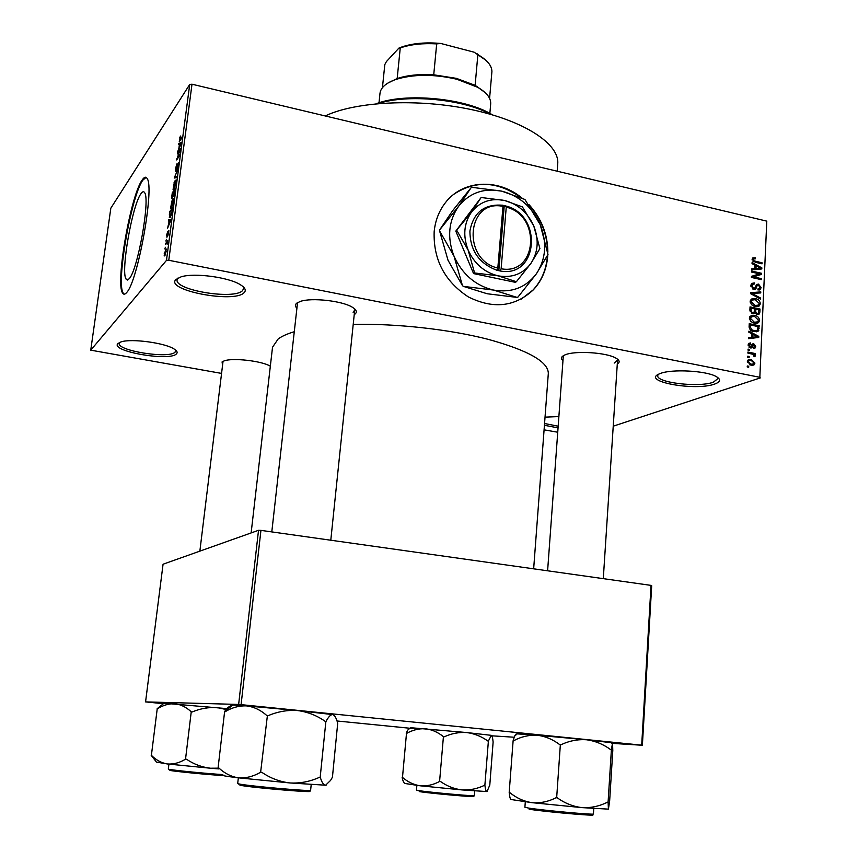 <?xml version="1.0" encoding="UTF-8"?>
<svg xmlns="http://www.w3.org/2000/svg" width="858" height="858" viewBox="0 0 858 858"><rect width="100%" height="100%" fill="white"/><g stroke="black" fill="none" stroke-linecap="round" stroke-linejoin="round"><path stroke-width="1.29" d="M117.921 343.554L120.903 341.945C131.135 338.234 165.691 342.964 174.442 349.227C177.166 351.019 177.821 352.584 176.394 353.925C169.53 361.668 109.792 351.222 117.921 343.554M119.573 342.449L119.198 343.297C117.01 350.825 169.198 359.019 175.075 352.166L175.611 350.075M545.034 417.149L558.88 416.58M660.274 373.52C671.342 368.876 705.78 370.645 715.98 376.426C721.138 379.322 720.688 381.864 714.66 384.062C695.001 391.42 639.821 381.177 659.802 373.702L660.274 373.52M658.161 374.485L657.732 375.622C656.188 382.711 698.841 387.73 713.33 382.207L717.974 378.56L717.663 377.434M175.879 279.536L181.102 276.834C194.251 272.587 228.904 277.252 240.454 284.77C245.259 287.773 246.45 290.433 244.037 292.76C234.17 303.485 164.843 290.283 175.879 279.536M178.056 277.981L177.113 279.772C174.453 290.219 234.148 300.01 242.482 290.658L243.618 288.653L243.157 286.711M521.921 198.005C498.037 177.971 462.237 179.89 445.045 203.164C438.878 211.304 435.242 220.806 434.159 231.692C433.247 259.577 444.637 281.317 468.329 296.9C493.221 309.309 514.886 306.96 533.333 289.843C541.784 280.727 546.567 269.562 547.683 256.338L547.769 254.965M521.321 299.067L533.033 290.015C541.473 280.898 546.246 269.734 547.372 256.521L547.436 255.641M140.937 193.758C142.525 191.441 143.769 191.109 144.68 192.76C150.289 199.893 137.688 270.066 129.279 278.657L127.424 280.051L126.008 279.022C120.656 271.375 132.239 205.201 140.937 193.758M126.694 292.481C137.741 281.735 154.644 187.934 147.19 178.593C145.957 176.373 144.273 176.866 142.128 180.073C130.588 195.806 115.455 282.582 122.458 292.835C123.498 294.755 124.903 294.637 126.694 292.481M146.085 177.359L142.793 180.212C131.231 195.946 116.098 282.711 123.123 292.964L124.26 294.197M562.966 360.639C560.531 358.569 561.057 356.724 564.543 355.094L565.25 354.794C575.15 350.504 606.22 352.456 615.701 358C619.669 360.221 620.195 362.269 617.277 364.167M614.21 363.084L617.545 360.049L617.288 358.976M222.554 365.369L222.072 361.926L224.153 360.896C232.657 357.582 262.012 360.961 270.345 366.194M296.911 308.226C294.97 306.349 294.927 304.654 296.771 303.142L300.354 301.415C311.508 297.415 342.192 300.836 352.263 307.185C356.692 309.888 357.486 312.28 354.622 314.371L354.236 314.618M353.121 312.323L354.697 310.092L354.365 308.623M251.137 532.925L272.522 347.222L278.164 338.964C281.821 336.25 287.194 333.837 294.273 331.724M90.744 350.161L166.463 260.392L189.715 84.459L110.832 208.183L90.744 350.161L221.568 373.412M544.09 429.837L557.732 432.228M547.865 252.113C547.672 234.234 541.409 218.415 529.054 204.676M747.361 361.572L748.219 359.845L751.286 359.459L754.943 363.106L754.064 364.843L751.093 365.24L747.361 361.572M747.886 353.099L747.929 352.059L755.244 353.55L755.201 354.59L754.032 354.343L755.276 355.845L754.836 356.746L753.807 356.242L753.163 354.365L747.886 353.099M748.133 344.97L748.83 343.35L750.6 342.932L750.686 343.994L749.173 345.259L750.246 346.879L752.359 343.994L753.721 343.726L755.694 346.482L754.976 348.134L753.506 348.445L753.421 347.383L754.654 346.3L753.324 344.884L751.908 347.715L750.375 347.951L748.133 344.97M749.109 326.694L749.249 323.68L759.255 325.793L758.182 331.145L754 331.638C751.147 331.306 749.517 329.654 749.109 326.694M749.881 310.049L750.031 306.885L760.006 309.03L759.866 312.194L759.137 314.082L757.239 314.468L755.19 312.913L752.68 313.781L749.881 310.049M750.643 293.693L750.686 292.707L760.778 291.881L760.735 292.932L751.833 293.393L760.51 298.005L760.456 299.067L750.643 293.693M751.651 272.083L751.694 271.074L761.614 273.305L761.572 274.378L753.421 276.855L761.378 278.636L761.336 279.644L751.404 277.424L751.447 276.34L759.598 273.874L751.651 272.083M752.884 257.85L755.308 257.797L755.383 258.826L753.549 258.934L753.967 260.821L762.086 262.816L762.043 263.824L755.319 262.291L752.112 259.266L752.884 257.85M189.715 84.459L191.999 84.213L168.779 260.274L759.834 377.295L766.795 221.139L759.834 377.295M191.999 84.213L766.795 221.139M752.037 263.631L752.091 262.58L761.861 267.878L761.807 268.94L751.747 269.927L751.801 268.865L754.804 268.661L754.965 265.176L752.037 263.631M750.889 285.532L751.801 283.397L754.407 282.915L754.493 283.955L752.756 284.288L752.058 285.875L753.667 288.309L754.761 288.095L756.606 284.491L758.515 284.116L761.1 287.602L760.252 289.575L758 289.993L757.914 288.953L759.416 288.685L759.941 287.376L758.44 285.124L757.41 285.221L755.533 288.985L753.635 289.328L750.889 285.532M751.855 298.884L755.319 298.627C758.15 299.024 759.834 300.718 760.381 303.689L759.309 305.909L755.083 306.499L751.544 304.719L750.149 301.469L751.855 298.884M751.082 315.637L754.557 315.369C757.389 315.755 759.083 317.439 759.63 320.431L758.515 322.683L754.311 323.273L750.771 321.503L749.377 318.243L751.082 315.637M748.852 332.239L748.905 331.156L758.783 336.379L758.729 337.451L748.551 338.653L748.605 337.58L751.651 337.312L751.812 333.751L748.852 332.239M748.026 350.139L748.069 349.109L749.506 349.41L749.463 350.439L748.026 350.139M747.693 357.239L747.736 356.199L749.184 356.488L749.131 357.529L747.693 357.239M747.243 367.01L747.286 365.969L748.734 366.259L748.68 367.299L747.243 367.01M613.234 426.179L760.317 377.895M164.833 248.927L165.401 247.265L164.833 248.927M165.884 241.012L166.452 239.35L165.884 241.012M168.533 221.032L168.694 219.83L171.16 219.573L167.589 228.185L169.273 220.903L168.533 221.032M171.461 201.619L173.541 198.756L173.573 201.523L171.482 207.936L170.613 208.247L171.739 201.673M173.938 182.915L176.029 179.976L176.072 182.69L173.97 189.146L173.069 189.468L174.217 182.969M175.407 169.047L176.887 163.899L175.933 170.249L178.485 162.355L177.123 169.251L178.142 163.567L175.783 171.375L175.675 169.101M178.678 144.584L178.829 143.415L181.349 142.514L181.199 143.704L177.745 151.587L178.914 148.166L179.429 144.273L178.678 144.584M179.719 137.752L180.523 136.036L179.687 140.24L182.1 136.819L181.96 137.956L179.268 141.388L180.03 137.816M177.434 153.99L180.545 148.606L177.37 157.979L179.751 154.59L179.601 155.727L176.641 159.942L179.805 150.59L177.434 153.99M174.238 178.056L177.788 169.487L174.667 176.963L176.877 176.373L176.716 177.563L174.238 178.056M171.825 196.278L172.286 192.75L175.236 188.781L173.595 196.493L173.144 196.074L171.75 198.745L172.093 196.332M169.358 214.832L169.798 211.486L172.737 207.647L172.008 212.773L170.259 217.267L169.326 217.621L169.637 214.897M166.613 235.306L167.664 231.649L167.02 236.154L168.833 230.609L167.846 235.95L168.543 231.757L166.924 237.248L166.86 235.36M165.444 244.305L167.718 240.54L167.16 244.283L166.945 242.653L165.444 244.305M164.157 253.85L166.313 249.077L164.833 255.738L164.168 255.974L164.404 253.904M258.526 530.298L163.063 564.221L145.57 701.898L238.642 704.439L258.526 530.298L260.939 530.373L241.087 704.643L641.687 745.162L651.029 585.381L651.694 585.714L642.374 745.27L641.687 745.162M260.939 530.373L651.029 585.381M491.827 735.821L514.178 737.226M612.687 743.403L642.374 745.27M145.57 701.898L163.406 703.699M337.012 720.988L418.404 729.096M241.087 704.643L238.642 704.439M353.217 324.399C396.299 323.412 449.442 329.322 488.277 339.36C528.067 350.354 548.09 361.658 548.326 373.294L548.316 373.52M558.054 427.863L544.422 425.289M168.779 260.274L166.463 260.392M325.214 115.948C355.727 101.362 418.307 98.23 471.589 109.631C524.978 120.946 559.48 144.155 557.743 163.696L557.721 164.007M223.219 361.261L222.973 361.894M298.069 302.327L297.415 303.732M563.663 355.523L563.256 356.596M544.562 423.498L558.172 426.201M180.298 140.369L179.687 140.24M180.706 143.833L178.829 143.415M180.459 143.94L179.73 144.144L179.311 147.276L180.459 143.94M178.132 152.992L177.574 152.863M177.928 158.108L177.37 157.979M177.402 158.859L176.802 158.73M176.727 177.456L174.388 176.952M176.737 177.413L174.667 176.963M176.18 180.641L175.096 180.416M175.718 183.172L175.697 181.145L174.935 181.553L173.413 188.331L175.987 183.226M172.887 192.878L172.286 192.75M173.766 196.214L173.144 196.074M174.732 190.39L173.852 191.581L173.477 195.506L175.011 190.455M173.509 192.042L172.479 193.425L172.093 197.565L173.777 192.106M173.681 199.378L172.608 199.153M171.15 208.301L170.581 208.183M173.23 201.995L173.209 199.925L172.458 200.3L170.935 207.089L173.498 202.048M170.431 211.615L169.798 211.486M172.233 209.255L169.991 212.183L169.755 216.581L171.686 213.009L172.512 209.309M170.603 216.752L169.755 216.581M171.064 220.313L168.694 219.83M170.27 220.838L169.562 220.849L169.144 224.056L170.27 220.838M166.27 243.297L165.605 243.157M166.409 249.453L165.669 249.303M166.034 251.544L165.519 250.461L164.479 254.783L166.28 251.587M752.112 259.245L755.308 257.797M752.187 260.06L753.27 259.577M752.959 261.282L753.967 260.821M760.585 263.492L762.086 262.816M758.804 269.23L761.861 267.878M752.037 269.895L754.804 268.661M758.955 267.374L756.112 265.776L755.984 268.586L760.799 268.254L758.955 267.374M754.911 266.312L756.112 265.776M758.526 269.262L760.799 268.254M753.303 269.766L755.984 268.586M757.367 274.839L761.614 273.305M757.85 274.957L757.818 275.515M751.876 277.531L753.421 276.855M759.823 279.3L761.378 278.636M751.426 276.855L759.598 273.874M751.136 284.32L754.407 282.915M750.922 286.358L752.058 285.875M752.455 288.824L753.667 288.309M756.091 285.156L758.515 284.116M759.791 288.149L761.1 287.602M753.667 289.328L756.08 288.309M757.893 293.093L760.778 291.881M750.847 293.811L751.833 293.393M759.373 298.466L760.51 298.005M750.546 300.032L755.319 298.627M759.051 304.236L760.381 303.689M756.499 305.92L756.188 306.671M759.212 303.442L755.255 299.646L752.101 300.096L751.318 301.716L755.158 305.491L758.408 305.083L759.212 303.442M755.072 306.499L757.432 305.545M753.699 306.081L755.158 305.491M750.182 302.188L751.318 301.716M758.343 309.706L760.006 309.03M758.59 312.709L759.866 312.194M752.906 313.824L755.19 312.913M758.804 309.802L755.823 309.159L755.78 312.162L757.121 313.406L758.268 313.224L758.804 309.802M754.622 309.641L755.823 309.159M755.962 313.867L757.121 313.406M752.112 313.631L755.78 312.162M754.654 308.912L751.158 308.151L751.125 311.4L752.713 312.762L754.032 312.537L754.654 308.912M749.946 308.644L751.158 308.151M751.404 313.288L752.713 312.762M750.106 311.819L751.125 311.4M749.892 310.789L751.05 310.317M749.817 316.72L754.557 315.369M758.3 320.946L759.63 320.431M755.716 322.672L755.372 323.434M758.461 320.184L754.493 316.377L751.351 316.838L750.546 318.479L754.396 322.254L757.635 321.857L758.461 320.184M754.225 323.251L756.67 322.308M752.884 322.844L754.396 322.254M749.399 318.94L750.546 318.479M757.517 326.458L759.255 325.793M755.244 331.07L755.083 331.681L758.869 330.244M758.043 326.576L750.375 324.957L750.289 326.801L751.629 329.686L754.064 330.609L757.282 330.298L758.043 326.576M749.173 325.418L750.375 324.957M752.498 331.209L754.064 330.609M750.546 330.105L751.629 329.686M749.109 327.252L750.289 326.801M754.568 337.945L758.783 336.379M748.562 338.46L751.651 337.312M755.834 335.907L752.97 334.341L752.831 337.205L757.711 336.776L755.834 335.907M751.758 334.792L752.97 334.341M749.131 338.588L752.831 337.205M748.487 343.715L750.6 342.932M748.155 345.624L749.173 345.259M749.055 347.308L750.246 346.879M752.016 344.358L753.721 343.726M754.514 346.911L755.694 346.482M751.436 345.645L753.206 345.002M748.037 349.935L749.506 349.41M753.077 354.322L755.244 353.55M753.463 354.547L754.032 354.343M753.957 356.306L755.276 355.845M747.704 357.014L749.184 356.488M748.283 360.982L751.286 359.459M753.721 363.524L754.943 363.106M753.903 362.859L751.243 360.489L748.937 360.757L748.401 361.808L751.072 364.189L753.345 363.953L753.903 362.859M749.495 364.736L751.072 364.189M747.382 362.173L748.401 361.808M747.254 366.774L748.734 366.259M547.533 250.225C546.911 234.17 541.301 219.766 530.684 207.035M520.591 197.404C497.597 181.21 475.396 180.126 454.011 194.165M387.698 83.183L397.168 78.539C407.25 75.214 419.444 73.97 433.73 74.807L456.381 78.357L475.128 85.328L485.017 92.492M489.864 113.374L490.69 103.839C491.012 98.123 486.733 92.632 477.863 87.355L456.864 79.247C433.751 73.949 413.288 74.056 395.495 79.569C385.843 83.087 380.673 87.688 379.987 93.372L379.011 102.778M475.128 85.328L477.863 54.665L474.131 52.199L485.81 60.199M397.168 78.539L400.257 47.941L398.906 48.102L402.338 46.793C413.106 43.254 425.922 42.139 440.765 43.458L474.131 52.199M440.765 43.458L436.69 43.897C422.919 43.093 411.057 44.348 401.104 47.64L400.257 47.941M433.73 74.807L436.69 43.897M489.586 98.37L491.913 71.611C491.859 65.734 487.344 60.178 478.378 54.944L477.863 54.665M382.432 87.677L384.813 64.575L386.39 61.615L398.906 48.102M490.572 114.328C463.363 99.131 407.722 93.812 378.131 103.582M376.072 103.764L376.791 103.518C405.845 92.557 464.993 98.144 491.645 114.371L492.556 114.897M402.134 777.38C402.928 781.284 403.946 783.333 405.191 783.526L420.291 785.81C413.813 784.823 407.882 782.024 402.488 777.412L406.478 733.472C412.484 730.04 418.768 728.474 425.332 728.742C431.778 729.504 437.816 732.142 443.425 736.647L439.586 781.466C433.333 784.845 426.898 786.293 420.291 785.81L462.044 789.918C454.332 788.995 447.179 786.218 440.594 781.574L440.047 781.52M443.886 736.69L444.423 736.743C451.673 733.429 459.116 732.035 466.773 732.56L410.542 727.691L407.689 730.158L406.22 733.225M484.32 785.402C477.187 788.813 469.766 790.315 462.044 789.918L486.861 791.559C486.025 791.419 485.381 789.392 484.909 785.445L484.32 785.402M488.384 741.065L491.312 735.338L466.773 732.56C474.399 733.579 481.435 736.4 487.848 741.012L488.384 741.065L484.856 785.456M491.312 735.338C492.106 735.767 492.717 737.987 493.125 741.988L489.789 785.081L487.076 791.473M156.553 762.129L167.46 763.974C161.508 763.009 156.156 760.134 151.394 755.33L157.207 708.955C162.923 705.276 168.811 703.528 174.871 703.732C180.802 704.45 186.261 707.153 191.237 711.829L185.532 759.169C179.579 762.805 173.552 764.414 167.46 763.974L210.457 768.221C201.812 767.202 193.844 764.221 186.572 759.276L185.961 759.223M151.18 755.308L156.081 761.604M163.556 703.571L157.164 708.719M191.666 711.861L192.278 711.925C200.525 708.472 208.955 707.056 217.546 707.646L227.07 709.738M218.232 768.167L210.457 768.221L218.565 768.897M163.964 703.238L228.249 708.74M517.202 733.869L514.532 736.228L516.076 734.019L517.202 733.869L537.001 735.231C545.055 736.164 552.649 739.296 559.77 744.647L560.349 744.701L556.66 797.79L556.081 797.726C548.337 801.662 540.336 803.313 532.089 802.68C523.991 801.447 516.537 798.079 509.738 792.577L509.18 792.513L513.127 740.679L513.674 740.733C521.053 736.722 528.828 734.888 537.001 735.231L586.518 739.768C595.27 740.958 603.356 744.272 610.767 749.699L611.389 749.774L608.086 802.23L607.485 802.176C599.377 806.241 590.894 808.054 582.035 807.625C573.176 806.574 564.929 803.313 557.282 797.843L556.66 797.79M611.389 749.774L612.558 742.867L612.794 750.557L609.63 801.211L608.408 809.137L608.107 802.209M509.244 792.524C509.663 797.061 510.285 799.388 511.121 799.517L532.089 802.68L582.035 807.625L608.408 809.137M514.532 736.228L513.245 740.433M560.349 744.701L560.971 744.765C569.229 740.84 577.745 739.178 586.518 739.768L612.558 742.867M232.303 705.383C230.512 705.072 230.641 704.944 232.69 704.997L246.353 705.887C253.721 706.745 260.564 709.974 266.859 715.572L267.396 715.615L260.628 772.221C253.26 776.533 245.796 778.388 238.213 777.809C230.813 776.597 224.12 773.101 218.147 767.331L224.56 712.076C231.563 707.7 238.835 705.641 246.353 705.887L297.672 710.563C307.69 711.904 316.859 715.508 325.182 721.353L326.019 721.449C328.206 717.267 330.266 714.971 332.207 714.585L332.754 714.607C334.759 715.293 336.411 718.189 337.698 723.294L332.432 777.209L330.598 780.383L325.622 785.209L326.63 784.931M325.879 721.428L320.173 777.38L319.476 777.316C310.006 781.606 300.182 783.493 290.004 782.957C279.847 781.777 270.474 778.238 261.872 772.35L261.154 772.286M224.088 775.203C220.699 775.385 225.407 776.243 238.213 777.809L290.004 782.957L325.622 785.209C323.541 785.006 321.771 782.389 320.324 777.369L320.173 777.38M232.25 705.437C229.794 705.662 227.188 707.786 224.442 711.786M267.396 715.615L268.104 715.69C277.756 711.572 287.612 709.856 297.672 710.563L332.754 714.607M502.981 206.392L497.822 268.061L496.932 270.249L500.225 270.989C538.298 278.303 543.125 214.8 505.641 205.952L502.38 205.169L502.981 206.392C467.009 198.52 461.465 259.76 497.822 268.061M502.37 205.212C484.234 203.914 473.412 212.527 469.905 231.049C470.055 250.472 479.064 263.545 496.932 270.249M516.398 281.714L530.845 263.503L539.896 248.573L533.805 226.051L522.436 206.907L504.44 200.45L481.145 197.501L455.812 231.113L473.573 273.595L515.336 282.325L516.398 281.714L498.144 275.836C511.872 278.174 522.779 274.067 530.845 263.503C538.138 252.338 539.114 239.854 533.805 226.051C527.681 212.559 517.889 204.022 504.44 200.45C490.851 197.812 479.869 201.705 471.482 212.119L455.812 231.113M481.145 197.501L471.482 212.119C463.878 223.273 462.762 235.918 468.136 250.053L474.592 272.962L473.573 273.595M456.799 230.416L468.136 250.053C474.442 263.856 484.448 272.458 498.144 275.836L474.592 272.962M454.043 256.242C462.344 274.41 475.514 285.693 493.543 290.068C511.593 293.071 525.89 287.623 536.432 273.734C545.935 259.073 547.211 242.728 540.25 224.699C532.26 207.068 519.455 195.881 501.844 191.173C484.041 187.677 469.605 192.739 458.537 206.37C448.477 220.999 446.975 237.623 454.043 256.242L462.451 285.607L448.026 260.264L439.607 230.941L454.043 256.242M517.042 297.404L487.205 293.758L463.331 286.368L493.543 290.068L517.042 297.404L517.996 297.04L536.432 273.734L547.994 254.515L540.25 224.699L524.924 199.474L501.844 191.173L472.093 187.344L471.117 187.677L458.537 206.37L439.704 229.815L452.531 210.821L471.117 187.677M462.451 285.607L463.331 286.368M439.704 229.815L439.607 230.941M500.225 270.989L501.126 268.758L506.252 207.132L505.641 205.952M501.126 268.758C537.129 275.643 541.698 215.594 506.252 207.132M498.82 270.699L504.139 206.939L502.96 206.671M504.139 206.939L505.641 205.909M180.598 139.94L180.062 139.811M176.769 177.188L175.064 176.812M753.957 261.872L755.287 261.272M756.198 269.487L758.74 268.361M755.276 287.258L756.67 286.669M752.337 294.626L753.388 294.187M754.504 311.572L755.737 311.079M757.893 329.14L759.126 328.668M752.112 338.234L755.63 336.926M750.911 346.75L752.734 346.085M416.881 785.413L416.462 790.1L418.489 790.561C428.271 792.224 475.911 796.556 474.356 795.634L474.731 790.947M471.042 795.977C487.076 798.348 431.563 793.65 419.262 791.58M169.09 769.723L168.318 769.058L169.058 769.304C173.209 770.323 207.893 773.723 222.748 774.57M223.198 775.557C209.738 774.881 174.056 771.417 169.895 770.387M525.3 801.876L524.903 807.249L528.238 808.011C541.591 810.263 595.195 815.154 593.414 813.974L593.768 808.547M588.599 814.156C610.006 817.363 546.449 812.097 529.139 809.212M238.342 777.82L237.698 783.504L238.953 783.933C247.608 785.992 312.72 791.73 310.617 790.261L311.207 784.587M307.711 790.84C323.67 793.693 250.482 787.655 239.94 785.209M548.326 373.294L533.655 568.833M557.743 163.696L557.174 171.203M123.123 292.964L122.458 292.835M126.008 279.022L128.496 279.504M173.745 188.406L174.356 188.535M171.278 207.153L171.9 207.293M164.725 254.837L165.326 254.955M753.549 258.934L752.112 259.588M752.756 284.288L750.932 285.071M754.193 288.342L752.702 288.974M760.252 289.575L759.158 290.036M758.762 288.953L757.946 289.296M755.533 288.985L754.6 289.382M759.309 305.909L757.475 306.649M752.101 300.096L750.224 300.868M759.137 314.082L758.043 314.521M754.761 313.46L753.764 313.856M757.7 313.449L756.209 314.039M753.356 312.805L751.726 313.46M758.515 322.683L756.617 323.423M751.351 316.838L749.463 317.589M758.182 331.145L756.477 331.799M756.048 330.77L753.839 331.596M749.624 344.23L748.144 344.766M754.976 348.134L754.15 348.434M753.324 344.884L751.458 345.56M751.908 347.715L751.104 348.005M754.064 364.843L752.573 365.358M752.337 364.296L750.235 365.025M748.937 360.757L747.382 361.293M476.78 86.24L477.863 87.355M396.782 78.679L395.495 79.569M477.327 53.872L478.378 54.944M402.338 46.793L401.104 47.64M471.353 795.945L474.356 795.634M410.542 727.691L407.689 730.158M199.86 551.136L223.037 361.347M168.318 769.058L168.919 764.146M164.232 703.013L157.046 708.944M603.292 578.646L617.545 360.049M547.608 570.795L563.266 356.542M611.196 742.567L612.215 743.8M354.697 310.092L330.791 540.229M297.544 302.617L271.793 531.906M237.698 783.504L238.953 784.266M232.69 704.997L224.324 712.054"/></g></svg>
